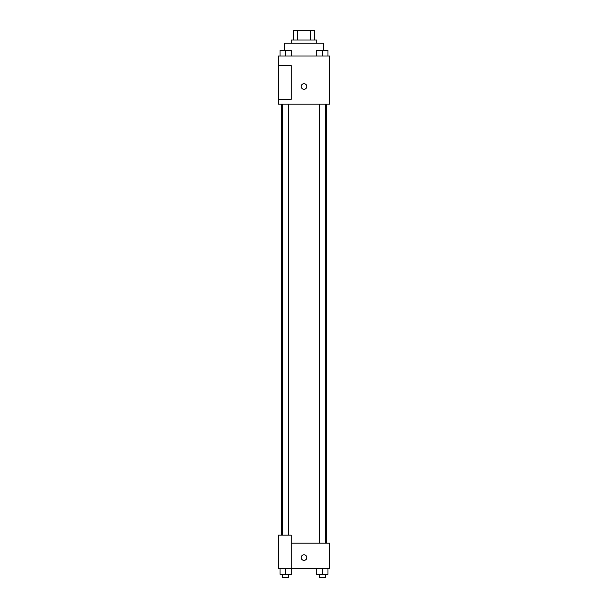 <?xml version="1.0" encoding="UTF-8"?>
<svg xmlns="http://www.w3.org/2000/svg" width="608" height="608" viewBox="0 0 608 608"><rect width="100%" height="100%" fill="white"/><g stroke="black" fill="none" stroke-linecap="round" stroke-linejoin="round"><path stroke-width="0.91" d="M297.259 40.014L297.259 30.4L293.588 30.4L293.588 40.014L293.588 30.4M297.259 30.4L314.412 30.4L314.412 40.014M310.741 40.014L310.741 30.4M291.179 43.221L291.179 40.014L316.821 40.014L316.821 43.221M323.228 50.403L323.228 43.221L284.772 43.221L284.772 50.403M278.365 56.035L329.635 56.035L329.635 104.105L278.365 104.105L278.365 99.302L291.179 99.302L291.179 65.649L278.365 65.649L278.365 56.035M301.196 86.48A2.804 2.804 0 0 1 305.398 84.056A2.804 2.804 0 0 1 305.398 88.912A2.804 2.804 0 0 1 301.196 86.48M278.365 65.649L278.365 99.302M291.179 543.149L329.635 543.149L329.635 568.784L278.365 568.784L278.365 535.139L291.179 535.139L291.179 568.784M301.196 557.574A2.804 2.804 0 0 1 305.398 555.142A2.804 2.804 0 0 1 305.398 559.998A2.804 2.804 0 0 1 301.196 557.574M316.722 568.784L316.722 574.393L327.94 574.393L327.94 568.784L327.94 574.393M322.331 574.393L322.331 568.784M325.212 574.393L325.212 577.6L319.443 577.6L319.443 574.393M280.06 568.784L280.06 574.393L291.278 574.393L291.278 568.784L291.278 574.393M285.669 574.393L285.669 568.784M288.557 574.393L288.557 577.6L282.788 577.6L282.788 574.393M316.722 56.035L316.722 50.426L327.94 50.426L327.94 56.035L327.94 50.426M322.331 56.035L322.331 50.426M325.212 50.426L319.443 50.426M280.06 56.035L280.06 50.426L291.278 50.426L291.278 56.035L291.278 50.426M285.669 56.035L285.669 50.426M288.557 50.426L282.788 50.426M326.435 543.149L326.435 104.105M281.565 535.139L281.565 104.105M319.443 104.105L319.443 543.149M325.212 104.105L325.212 543.149M288.557 535.139L288.557 104.105M282.788 535.139L282.788 104.105"/></g></svg>
